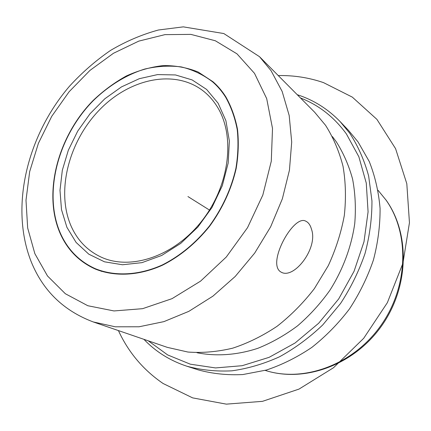 <?xml version="1.0" encoding="UTF-8"?>
<svg xmlns="http://www.w3.org/2000/svg" width="431" height="431" viewBox="0 0 431 431"><rect width="100%" height="100%" fill="white"/><g stroke="black" fill="none" stroke-linecap="round" stroke-linejoin="round"><path stroke-width="0.65" d="M311.484 229.249C318.45 248.051 293.856 279.8 281.141 272.133C278.862 270.943 277.451 268.75 276.912 265.55C274.348 249.926 295.607 214.757 305.924 221.259C308.51 222.504 310.363 225.165 311.484 229.249M225.844 96.873C231.312 106.576 235.202 117.431 237.524 129.44C238.855 141.944 238.413 154.939 236.199 168.424C231.479 189.047 222.638 208.286 209.687 226.14C195.906 243.246 180.115 256.294 162.32 265.28C138.798 275.84 114.899 276.885 95.461 269.116C79.185 261.849 67.36 249.813 59.979 233.009C42.734 193.023 57.91 136.223 93.123 100.477C103.44 90.677 114.544 82.493 126.428 75.931C138.588 70.425 150.872 66.977 163.279 65.587C175.552 65.464 187.178 67.602 198.147 72.004L212.925 81.696C217.86 85.995 222.164 91.054 225.844 96.873M297.25 94.707C313.499 99.922 327.786 108.876 340.107 121.574L348.501 130.372L358.048 141.912L369.265 161.539C375.029 176.08 378.628 191.693 380.072 208.383C380.185 225.456 377.965 242.675 373.408 260.044C367.53 277.203 359.567 293.484 349.509 308.882C338.4 323.487 325.847 336.325 311.839 347.397C297.245 357.251 282.084 364.804 266.347 370.057L242.825 374.555C227.299 375.309 212.483 373.763 198.368 369.917L186.795 366.194C169.992 360.639 155.704 351.691 143.927 339.337M340.107 121.574L349.767 133.265C358.037 146.017 364.33 160.251 368.64 175.967L371.953 200.878C372.018 218.28 369.701 235.849 365.009 253.584C358.975 271.115 350.818 287.757 340.533 303.505L322.722 324.952C309.334 337.705 294.923 348.323 279.477 356.814C263.707 363.936 247.841 368.607 231.873 370.827C216.109 371.63 201.083 370.084 186.795 366.194M300.493 97.972C318.832 105.099 334.138 117.092 346.405 133.949L358.851 156.744L366.269 183.089L368.079 211.88L363.985 241.78L354.05 271.298L338.691 298.925L318.681 323.228L295.073 342.995L269.122 357.337L242.157 365.703L215.495 367.929L190.319 364.184L167.648 354.928L148.28 340.829M332.425 136.611L336.304 141.804C343.415 153 348.846 165.434 352.596 179.102C355.279 193.32 356.001 208.103 354.756 223.457C351.475 246.613 342.957 269.601 329.887 290.3C320.416 303.58 309.647 315.427 297.573 325.836C284.95 335.248 271.729 342.726 257.916 348.28C237.05 355.155 216.173 356.556 196.972 352.725M167.32 347.364L187.916 352.041C202.478 353.113 217.413 351.815 232.724 348.162C248.014 343.13 262.818 335.824 277.128 326.251C290.893 315.47 303.3 302.945 314.344 288.662L328.325 265.598C335.857 249.231 341.19 232.503 344.326 215.414C346.147 198.416 345.716 182.054 343.038 166.328C339.138 151.238 333.314 137.57 325.577 125.34L314.673 112.259L259.51 56.687L271.067 70.7L282.16 91.464L289.185 115.497L291.701 142.036L289.443 170.164L282.359 198.804L270.641 226.819L254.705 253.067L235.197 276.481L212.93 296.145L188.843 311.349L163.904 321.628L139.089 326.773L115.282 326.8L93.258 321.946L167.32 347.364M217.197 106.689C235.531 135.711 229.798 185.249 202.064 220.694C174.469 256.273 130.755 270.787 101.237 257.162C87.617 250.799 77.612 240.536 71.223 226.367C55.788 191.542 68.701 141.503 99.529 109.835C130.178 78.011 176.187 68.416 204.682 92.11C209.52 96.172 213.69 101.032 217.197 106.689M60.211 232.821C43.008 192.964 58.131 136.325 93.236 100.682C108.493 85.823 126.164 74.881 144.687 69.068C157.105 66.158 169.27 65.437 181.182 66.902C192.732 69.677 203.227 74.682 212.677 81.917C217.607 86.216 221.911 91.27 225.585 97.088C231.038 106.759 234.917 117.588 237.222 129.564C238.548 142.036 238.106 154.993 235.892 168.435C231.183 188.999 222.364 208.184 209.444 225.984C195.701 243.03 179.959 256.036 162.212 264.995C138.755 275.517 114.926 276.551 95.547 268.793C79.347 261.547 67.565 249.554 60.211 232.821M218.118 103.214L225.898 120.685L229.362 141.007L228.177 163.096L222.294 185.702L211.987 207.473L197.851 227.089L180.74 243.386L161.722 255.448L141.928 262.657L122.506 264.758L104.501 261.816L88.802 254.182L76.109 242.443L66.913 227.32L61.498 209.66L59.99 190.335L62.328 170.234L68.335 150.22L77.704 131.132L90.031 113.741L104.819 98.78L121.472 86.906L139.315 78.684L157.595 74.59L175.482 74.946L192.118 79.913L206.611 89.432L218.118 103.214M209.493 210.069L187.938 196.558M278.254 75.57C293.802 75.269 308.887 77.618 323.503 82.617L352.321 97.126L376.909 119.365L395.577 148.652L406.81 183.714L409.45 222.703L402.92 263.244L387.361 302.675L363.694 338.303L333.529 367.718L299.001 389.096L262.49 401.342L226.334 404.138L192.641 397.883L163.096 383.504C143.307 369.96 128.416 352.316 118.423 330.582M378.057 190.292L385.901 199.903C409.746 233.149 408.566 286.825 380.584 325.933C352.736 365.149 303.359 382.776 265.178 370.391C304.243 383.024 353.635 365.235 381.257 326.396C409.014 287.666 410.393 234.162 386.165 200.21L378.052 190.292M34.846 253.638L27.665 227.972L25.995 200.237L29.674 171.64L38.397 143.324L51.72 116.354L69.111 91.749L89.934 70.431L113.445 53.288L138.782 41.117L164.965 34.631L190.89 34.388L215.328 40.762L236.975 53.837L254.505 73.351L266.692 98.607L272.505 128.438L271.282 161.242L262.829 195.044L247.529 227.676L226.302 257.005L200.566 281.141L172.039 298.656L142.58 308.682L113.983 310.945L87.816 305.73L65.35 293.737L47.502 275.98L34.846 253.638M93.258 321.946C63.583 310.762 42.879 290.645 31.14 261.585C9.568 206.718 27.25 135.496 69.504 86.211C82.009 72.564 95.682 60.636 110.535 50.422C125.9 41.338 141.853 34.539 158.387 30.014L183.32 26.862L223.818 33.548L259.51 56.687M212.677 81.917L217.677 86.275M95.547 268.793L101.651 271.395"/></g></svg>
